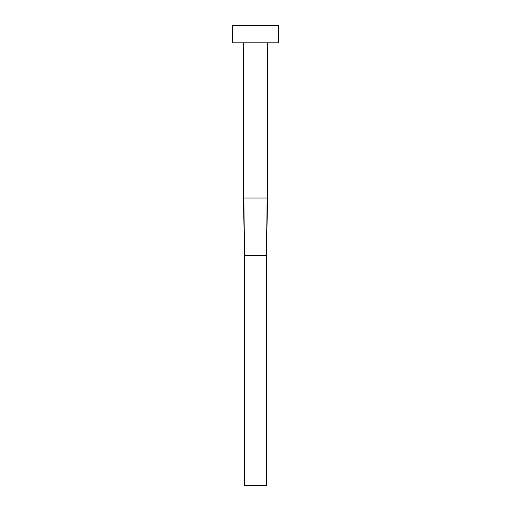 <?xml version="1.0" encoding="UTF-8"?>
<svg xmlns="http://www.w3.org/2000/svg" width="511" height="511" viewBox="0 0 511 511"><rect width="100%" height="100%" fill="white"/><g stroke="black" fill="none" stroke-linecap="round" stroke-linejoin="round"><path stroke-width="0.77" d="M267.572 42.796L267.572 198.013L243.428 198.013L243.428 42.796M278.495 42.796L232.505 42.796L232.505 25.55L278.495 25.55L278.495 42.796M267.176 198.013L266.423 255.5L244.577 255.5L243.824 198.013M267.572 198.013L266.423 255.5L266.423 485.45L244.577 485.45L244.577 255.5L243.428 198.013"/></g></svg>
